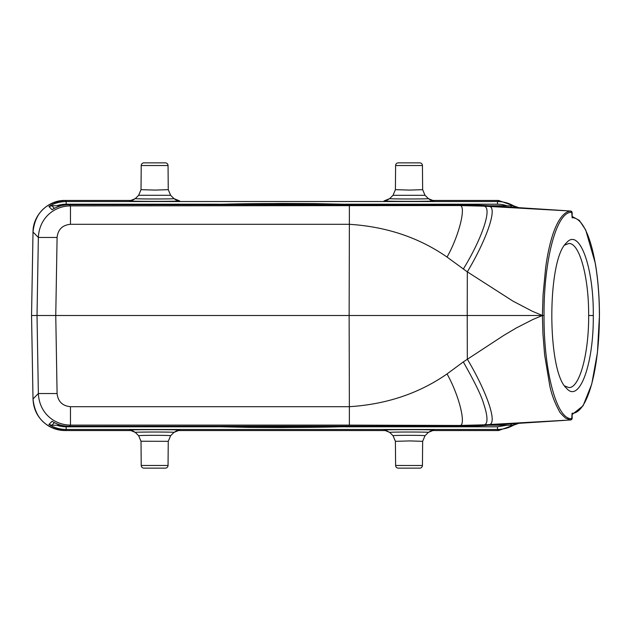<?xml version="1.0" encoding="UTF-8"?>
<svg xmlns="http://www.w3.org/2000/svg" width="631" height="631" viewBox="0 0 631 631"><rect width="100%" height="100%" fill="white"/><g stroke="black" fill="none" stroke-linecap="round" stroke-linejoin="round"><path stroke-width="0.95" d="M593.29 315.524C593.787 364.371 579.187 403.879 566.401 388.112C546.967 371.383 546.967 259.664 566.401 242.935C579.187 227.184 593.787 266.676 593.29 315.524L588.652 315.524C588.897 277.017 579.416 242.604 568.799 243.495L564.698 245.088M572.088 217.766A97.742 26.944 -90 0 1 595.285 263.592A97.734 26.936 -90 0 1 599.395 315.5A97.742 26.944 -90 0 1 572.088 413.234L571.71 418.653C556.479 419.946 543.67 370.066 544.04 315.5C543.67 260.926 556.479 211.054 571.71 212.347L572.088 216.961M215.755 204.704L238.479 204.704M220.779 204.704L232.697 204.704M249.213 204.704L244.197 204.704M260.918 204.704L255.902 204.704M288.02 204.704L280.661 204.704M276.094 204.704L292.579 204.704M310.207 204.704L326.385 204.704M321.289 204.704L315.169 204.704M340.488 204.704L334.375 204.704M329.272 204.704L345.449 204.704M339.304 204.184C313.915 203.348 249.742 203.348 224.352 204.184L339.304 204.184M346.979 204.278L216.685 204.278L281.828 203.466L314.404 203.608L346.979 204.278L346.979 204.704M395.4 189.671L409.582 190.081L422.652 189.671L422.439 165.519L395.613 165.519L395.4 189.671L393.026 195.294L395.4 189.671L395.613 165.519A2.674 2.674 0 0 1 398.287 162.869L419.757 162.869L398.287 162.869M422.439 165.519L422.652 189.671L425.018 195.294L428.354 198.599C430.776 199.073 389.761 199.144 389.698 198.599L393.026 195.302L425.026 195.302L422.644 189.671L422.439 165.519A2.674 2.674 0 0 0 419.757 162.869M393.026 195.294L389.713 198.584M432.629 200.792L434.01 200.934C435.272 201.486 383.222 201.502 384.042 200.934L385.423 200.792M168.043 165.519L168.256 189.671L170.63 195.294L168.256 189.671L168.043 165.519A2.674 2.674 0 0 0 165.369 162.869L143.9 162.869A2.674 2.674 0 0 0 141.226 165.519L141.013 189.671L155.187 190.081L168.256 189.671L168.043 165.519L141.226 165.519L141.013 189.671L138.639 195.294L170.615 195.287M138.654 195.287L141.013 189.671M178.187 200.8L178.447 200.816C177.958 200.398 178.392 201.778 173.959 198.591L170.63 195.294L173.959 198.599C176.38 199.073 135.365 199.144 135.31 198.599L135.326 198.584M178.234 200.792L179.622 200.934C180.884 201.486 128.834 201.502 129.647 200.934L131.035 200.792M347.902 426.296L325.178 426.296M342.885 426.296L330.967 426.296M314.451 426.296L319.467 426.296M302.738 426.296L307.754 426.296M275.637 426.296L283.003 426.296M287.562 426.296L271.078 426.296M253.457 426.296L237.272 426.296M242.375 426.296L248.488 426.296M223.177 426.296L229.29 426.296M234.385 426.296L218.208 426.296M224.352 426.816C249.742 427.652 313.915 427.652 339.304 426.816L224.352 426.816M216.685 426.722L346.979 426.722L281.828 427.534L249.253 427.392L216.685 426.722L216.685 426.296M138.654 435.721L141.013 441.329L141.226 465.481A2.674 2.674 0 0 0 143.9 468.131L165.369 468.131L143.9 468.131M141.226 465.481L141.013 441.329L138.639 435.705C140.894 435.185 168.406 435.193 170.638 435.698L168.256 441.329L168.043 465.481L141.226 465.481L141.013 441.235L168.256 441.329L168.043 465.481A2.674 2.674 0 0 1 165.369 468.131M135.318 432.416L135.31 432.409C134.971 431.872 176.033 431.919 173.959 432.401L179.622 430.066L178.234 430.208M168.256 441.329L170.615 435.713M131.027 430.208L129.647 430.066C128.763 429.498 180.789 429.506 179.622 430.066M419.757 468.131L398.287 468.131A2.674 2.674 0 0 1 395.613 465.481L395.4 441.235L393.026 435.705L395.4 441.329L409.724 440.919L422.644 441.329L422.439 465.481A2.674 2.674 0 0 1 419.757 468.131L419.536 468.131M393.026 435.705L389.698 432.409L393.026 435.698C395.29 435.185 422.794 435.193 425.026 435.698L422.644 441.329L425.018 435.705L428.354 432.401L434.01 430.066L432.621 430.208M385.423 430.208L384.042 430.066L389.698 432.401C389.366 431.872 430.429 431.919 428.354 432.401M389.713 432.416L385.478 430.2M384.042 430.066C383.151 429.498 435.185 429.506 434.01 430.066M61.144 425.239L51.837 425.255L54.416 422.636M56.743 425.239A29.452 29.452 -161.8 0 0 66.184 426.801L66.184 429.474C59.693 429.356 53.943 427.676 48.934 424.45L51.837 425.255M510.447 423.866L511.82 425.255L506.922 425.239L497.473 426.801L497.473 429.474C503.988 429.348 509.738 427.668 514.722 424.45L513.926 423.638M511.82 425.255L514.722 424.45M506.922 425.239L488.962 425.239M472.288 204.878L484.947 205.501A2.674 0.734 93.7 0 0 484.947 205.501L472.303 204.878A2.674 0.741 -88.1 0 1 472.303 204.878L472.288 204.878A2.674 2.674 0 0 0 472.288 204.878L460.015 204.704L472.288 204.878M54.416 208.364L51.837 205.745L48.934 206.55C53.935 203.324 59.685 201.652 66.184 201.526L65.135 200.453L132.36 200.453L65.135 200.453C45.818 202.228 35.107 212.75 33.009 232.019L38.357 237.461C39.225 218.121 54.029 205.982 70.475 205.887L69.307 204.704C62.808 204.83 57.058 206.503 52.057 209.729L52.381 209.524M70.475 205.887L459.005 205.54L484.151 206.163L570.503 211.014C564.098 211.819 558.427 218.973 553.49 232.5C550.122 242.257 547.511 253.93 545.673 267.512L543.07 294.716L542.4 315.5L542.96 334.225L544.632 354.977L549.782 385.793C551.644 394.572 554.807 403.004 559.279 411.073C559.476 412.114 561.59 414.48 565.636 418.172L570.503 419.986L484.151 424.837L459.005 425.46C467.066 427.897 459.754 396.41 447.04 373.931C419.008 393.428 386.448 404.345 349.369 406.695L349.369 425.113L459.005 425.46L460.015 426.296L472.288 426.122A2.674 0.741 88.1 0 0 472.303 426.122L472.288 426.122A2.674 2.674 0 0 0 472.303 426.122L69.307 426.296C62.784 426.162 57.035 424.489 52.057 421.271L48.934 424.45M518.808 207.67L498.529 200.453L431.296 200.453L498.529 200.453L497.473 201.526C503.995 201.652 509.745 203.332 514.722 206.55L511.82 205.745L510.447 207.134M31.55 315.5L33.009 398.981L31.55 315.5L33.009 232.019L31.55 315.5L55.757 315.5L57.09 237.461L38.357 237.461L37.016 315.5L38.357 393.539L33.009 398.981C35.123 418.258 45.826 428.788 65.135 430.547L66.184 429.474L497.473 429.474L498.529 430.547L518.808 423.33M564.816 420.372L484.947 425.499A2.674 0.734 86.3 0 0 484.979 425.499A2.674 0.734 86.3 0 0 484.963 425.499L472.288 426.122L484.963 425.499L484.151 424.837C490.145 423.653 484.892 407.279 483.93 404.66C481.981 396.938 475.104 382.694 463.304 361.926L447.04 373.931M38.357 393.539C39.28 412.974 53.99 424.915 70.475 425.113L70.475 406.703L349.369 406.695L349.14 315.5L55.757 315.5L57.09 393.539L38.357 393.539M345.362 204.199L497.473 204.199A29.452 29.452 15.7 0 1 506.922 205.761L488.962 205.761M61.144 205.761L56.743 205.761A29.452 29.452 -17.2 0 1 66.184 204.199L66.184 201.526L497.473 201.526L497.473 204.199M506.922 205.761L511.82 205.745M51.837 205.745L56.743 205.761M460.015 204.704L69.307 204.704L460.015 204.704L459.005 205.54C467.161 203.182 459.549 235.024 447.04 257.069L467.326 271.851C487.179 238.621 497.299 207.97 489.617 206.463M349.369 205.895L349.369 224.305C386.448 226.655 419.008 237.571 447.04 257.069M564.808 210.628L484.947 205.501L484.151 206.163C492.401 207.686 482.329 238.1 463.304 269.074M489.617 424.537C497.291 422.596 487.171 392.6 467.326 359.149L467.224 315.5L542.4 315.5L532.895 319.483L516.371 327.931L503.609 335.511L463.304 361.926M544.04 315.5L542.4 315.5L532.28 311.233L512.932 301.105L467.326 271.851L467.224 315.5L349.14 315.5L349.369 224.305L70.475 224.297L70.475 205.88M570.566 211.022L570.527 211.014C571.789 211.259 572.325 212.15 572.143 213.696L572.143 217.514M572.088 413.234L572.088 414.023M564.698 385.967L568.799 387.56C579.408 388.451 588.897 354.03 588.652 315.524L588.652 315.524M385.478 200.8L385.21 200.816C384.957 201.384 386.456 200.642 389.698 198.591L384.042 200.934M428.354 198.599L434.01 200.934M131.09 200.8L130.814 200.816C130.57 201.384 132.068 200.642 135.31 198.591L138.639 195.294L135.31 198.599L129.647 200.934M173.959 198.599L179.622 200.934M173.959 432.409L170.63 435.705L173.959 432.401C177.201 430.358 178.699 429.616 178.447 430.184L178.187 430.2M131.082 430.2L130.814 430.184C130.562 429.616 132.06 430.358 135.31 432.409L138.639 435.705L135.31 432.401L129.647 430.066M395.613 465.481L422.439 465.504M66.184 426.801L218.294 426.801M345.362 426.801L497.473 426.801M65.135 430.547L132.36 430.547L65.135 430.547C58.904 430.516 53.146 428.843 47.877 425.523C38.475 419.165 33.522 410.316 33.009 398.981M176.909 430.547L386.748 430.547L176.909 430.547M431.296 430.547L498.529 430.547L431.296 430.547M571.71 418.653L570.503 419.986M349.369 425.113L70.475 425.113L69.307 426.296L460.015 426.296M218.294 204.199L66.184 204.199M514.722 206.55L513.926 207.362M52.057 209.729L48.934 206.55M57.09 237.461C57.997 229.455 62.453 225.07 70.467 224.297M571.71 212.347L570.503 211.014M595.214 263.198L595.285 263.592M70.475 406.703C62.453 405.93 57.997 401.545 57.09 393.539M425.018 195.294L428.346 198.591C432.787 201.778 432.345 200.398 432.842 200.816L432.574 200.8M422.439 465.481L422.652 441.329M425.026 435.705L428.346 432.409C431.596 430.358 433.087 429.616 432.842 430.184L432.574 430.2M69.307 204.704C63.116 204.736 57.389 206.392 52.136 209.673M564.8 210.628L484.963 205.501M498.529 200.453L518.832 207.678M572.143 413.494L572.143 417.304C572.333 418.858 571.796 419.757 570.534 419.986M484.963 425.499L564.8 420.372M69.307 426.296C63.116 426.264 57.389 424.608 52.136 421.327M518.832 423.322L498.529 430.547M33.009 232.019C32.875 215.045 48.169 200.019 65.135 200.453M572.143 216.472L579.376 220.432L585.718 230L595.317 263.372C598.046 279.352 599.418 296.728 599.45 315.5L597.447 352.532L591.736 384.137L583.076 405.796L572.143 414.528"/></g></svg>
